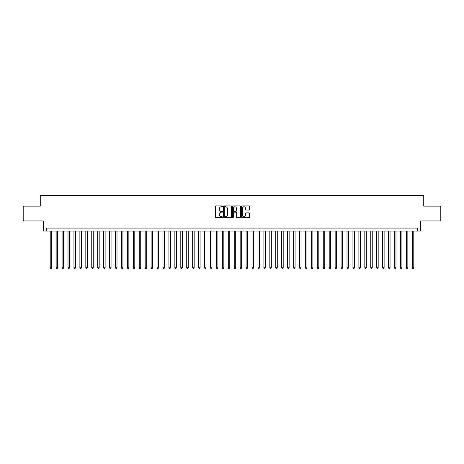 <?xml version="1.0" encoding="UTF-8"?>
<svg xmlns="http://www.w3.org/2000/svg" width="464" height="464" viewBox="0 0 464 464"><rect width="100%" height="100%" fill="white"/><g stroke="black" fill="none" stroke-linecap="round" stroke-linejoin="round"><path stroke-width="0.7" d="M222.505 206.341A0.406 0.406 0 0 0 222.094 205.929L215.905 205.929A0.58 0.58 0 0 0 215.319 206.515L215.319 217.001A0.58 0.58 0 0 0 215.905 217.587L222.094 217.587A0.406 0.406 0 0 0 222.505 217.175A0.406 0.406 0 0 0 222.094 216.769L221.293 216.769A1.862 1.862 0 0 1 219.431 214.902L219.431 214.032A1.862 1.862 0 0 1 221.293 212.164L222.094 212.164A0.406 0.406 0 0 0 222.505 211.758A0.406 0.406 0 0 0 222.094 211.352L221.293 211.352A1.862 1.862 0 0 1 219.431 209.484L219.431 208.614A1.862 1.862 0 0 1 221.293 206.747L222.094 206.747A0.406 0.406 0 0 0 222.505 206.341M249.029 210.041A0.58 0.58 0 0 0 249.609 209.455L249.609 206.515A0.58 0.58 0 0 0 249.029 205.929L242.15 205.929A0.58 0.58 0 0 0 241.57 206.515L241.57 217.001A0.58 0.58 0 0 0 242.15 217.587L249.029 217.587A0.58 0.58 0 0 0 249.609 217.001L249.609 213.446A0.58 0.58 0 0 0 249.029 212.866L246.088 212.866A0.58 0.58 0 0 0 245.502 213.446L245.502 215.209A1.56 1.56 0 0 1 243.942 216.769A1.56 1.56 0 0 1 242.388 215.209L242.388 208.307A1.56 1.56 0 0 1 243.942 206.747A1.56 1.56 0 0 1 245.502 208.307L245.502 209.455A0.58 0.58 0 0 0 246.088 210.041L249.029 210.041M417.501 231.049L420.471 231.049L420.471 220.957L440.8 220.957L440.8 206.12L423.736 206.12L423.736 195.437L40.264 195.437L40.264 206.12L23.2 206.12L23.2 220.957L43.529 220.957L43.529 231.049L417.501 231.049L417.501 228.085L46.499 228.085L46.499 231.049M231.49 206.515A0.58 0.58 0 0 0 230.91 205.929L224.031 205.929A0.58 0.58 0 0 0 223.451 206.515L223.451 217.001A0.58 0.58 0 0 0 224.031 217.587L230.91 217.587A0.58 0.58 0 0 0 231.49 217.001L231.49 206.515M233.09 205.929L239.969 205.929A0.58 0.58 0 0 1 240.549 206.515L240.549 217.001A0.58 0.58 0 0 1 239.969 217.587L237.023 217.587A0.58 0.58 0 0 1 236.443 217.001L236.443 212.75A0.58 0.58 0 0 0 235.863 212.164L233.908 212.164A0.58 0.58 0 0 0 233.328 212.75L233.328 217.175A0.406 0.406 0 0 1 232.916 217.587A0.406 0.406 0 0 1 232.51 217.175L232.51 206.515A0.58 0.58 0 0 1 233.09 205.929M224.675 206.747A0.406 0.406 0 0 0 224.263 207.153L224.263 216.363A0.406 0.406 0 0 0 224.675 216.769L225.516 216.769A1.862 1.862 0 0 0 227.383 214.902L227.383 208.614A1.862 1.862 0 0 0 225.516 206.747L224.675 206.747M236.443 208.336A1.56 1.56 0 0 0 234.883 206.776A1.56 1.56 0 0 0 233.328 208.336L233.328 210.766A0.58 0.58 0 0 0 233.908 211.352L235.863 211.352A0.58 0.58 0 0 0 236.443 210.766L236.443 208.336M50.211 231.049L50.211 267.792L51.695 267.792L51.695 231.049M51.695 267.792L51.249 268.563L50.651 268.563L50.211 267.792M56.144 231.049L56.144 267.792L57.629 267.792L57.629 231.049M57.629 267.792L57.182 268.563L56.591 268.563L56.144 267.792M62.083 231.049L62.083 267.792L63.562 267.792L63.562 231.049M63.562 267.792L63.121 268.563L62.524 268.563L62.083 267.792M68.017 231.049L68.017 267.792L69.501 267.792L69.501 231.049M69.501 267.792L69.055 268.563L68.463 268.563L68.017 267.792M73.956 231.049L73.956 267.792L75.435 267.792L75.435 231.049M75.435 267.792L74.994 268.563L74.397 268.563L73.956 267.792M79.889 231.049L79.889 267.792L81.374 267.792L81.374 231.049M81.374 267.792L80.927 268.563L80.336 268.563L79.889 267.792M85.823 231.049L85.823 267.792L87.307 267.792L87.307 231.049M87.307 267.792L86.867 268.563L86.269 268.563L85.823 267.792M91.762 231.049L91.762 267.792L93.247 267.792L93.247 231.049M93.247 267.792L92.8 268.563L92.208 268.563L91.762 267.792M97.695 231.049L97.695 267.792L99.18 267.792L99.18 231.049M99.18 267.792L98.733 268.563L98.142 268.563L97.695 267.792M103.634 231.049L103.634 267.792L105.119 267.792L105.119 231.049M105.119 267.792L104.673 268.563L104.081 268.563L103.634 267.792M109.568 231.049L109.568 267.792L111.053 267.792L111.053 231.049M111.053 267.792L110.606 268.563L110.014 268.563L109.568 267.792M115.507 231.049L115.507 267.792L116.992 267.792L116.992 231.049M116.992 267.792L116.545 268.563L115.948 268.563L115.507 267.792M121.44 231.049L121.44 267.792L122.925 267.792L122.925 231.049M122.925 267.792L122.479 268.563L121.887 268.563L121.44 267.792M127.38 231.049L127.38 267.792L128.859 267.792L128.859 231.049M128.859 267.792L128.418 268.563L127.82 268.563L127.38 267.792M133.313 231.049L133.313 267.792L134.798 267.792L134.798 231.049M134.798 267.792L134.351 268.563L133.76 268.563L133.313 267.792M139.252 231.049L139.252 267.792L140.731 267.792L140.731 231.049M140.731 267.792L140.29 268.563L139.693 268.563L139.252 267.792M145.186 231.049L145.186 267.792L146.67 267.792L146.67 231.049M146.67 267.792L146.224 268.563L145.632 268.563L145.186 267.792M151.119 231.049L151.119 267.792L152.604 267.792L152.604 231.049M152.604 267.792L152.163 268.563L151.566 268.563L151.119 267.792M157.058 231.049L157.058 267.792L158.543 267.792L158.543 231.049M158.543 267.792L158.096 268.563L157.505 268.563L157.058 267.792M162.992 231.049L162.992 267.792L164.476 267.792L164.476 231.049M164.476 267.792L164.03 268.563L163.438 268.563L162.992 267.792M168.931 231.049L168.931 267.792L170.416 267.792L170.416 231.049M170.416 267.792L169.969 268.563L169.377 268.563L168.931 267.792M174.864 231.049L174.864 267.792L176.349 267.792L176.349 231.049M176.349 267.792L175.902 268.563L175.311 268.563L174.864 267.792M180.803 231.049L180.803 267.792L182.288 267.792L182.288 231.049M182.288 267.792L181.842 268.563L181.244 268.563L180.803 267.792M186.737 231.049L186.737 267.792L188.222 267.792L188.222 231.049M188.222 267.792L187.775 268.563L187.183 268.563L186.737 267.792M192.676 231.049L192.676 267.792L194.155 267.792L194.155 231.049M194.155 267.792L193.714 268.563L193.117 268.563L192.676 267.792M198.609 231.049L198.609 267.792L200.094 267.792L200.094 231.049M200.094 267.792L199.648 268.563L199.056 268.563L198.609 267.792M204.549 231.049L204.549 267.792L206.028 267.792L206.028 231.049M206.028 267.792L205.587 268.563L204.989 268.563L204.549 267.792M210.482 231.049L210.482 267.792L211.967 267.792L211.967 231.049M211.967 267.792L211.52 268.563L210.929 268.563L210.482 267.792M216.415 231.049L216.415 267.792L217.9 267.792L217.9 231.049M217.9 267.792L217.459 268.563L216.862 268.563L216.415 267.792M222.355 231.049L222.355 267.792L223.839 267.792L223.839 231.049M223.839 267.792L223.393 268.563L222.801 268.563L222.355 267.792M228.288 231.049L228.288 267.792L229.773 267.792L229.773 231.049M229.773 267.792L229.326 268.563L228.735 268.563L228.288 267.792M234.227 231.049L234.227 267.792L235.712 267.792L235.712 231.049M235.712 267.792L235.265 268.563L234.674 268.563L234.227 267.792M240.161 231.049L240.161 267.792L241.645 267.792L241.645 231.049M241.645 267.792L241.199 268.563L240.607 268.563L240.161 267.792M246.1 231.049L246.1 267.792L247.585 267.792L247.585 231.049M247.585 267.792L247.138 268.563L246.541 268.563L246.1 267.792M252.033 231.049L252.033 267.792L253.518 267.792L253.518 231.049M253.518 267.792L253.071 268.563L252.48 268.563L252.033 267.792M257.972 231.049L257.972 267.792L259.451 267.792L259.451 231.049M259.451 267.792L259.011 268.563L258.413 268.563L257.972 267.792M263.906 231.049L263.906 267.792L265.391 267.792L265.391 231.049M265.391 267.792L264.944 268.563L264.352 268.563L263.906 267.792M269.845 231.049L269.845 267.792L271.324 267.792L271.324 231.049M271.324 267.792L270.883 268.563L270.286 268.563L269.845 267.792M275.778 231.049L275.778 267.792L277.263 267.792L277.263 231.049M277.263 267.792L276.817 268.563L276.225 268.563L275.778 267.792M281.712 231.049L281.712 267.792L283.197 267.792L283.197 231.049M283.197 267.792L282.756 268.563L282.158 268.563L281.712 267.792M287.651 231.049L287.651 267.792L289.136 267.792L289.136 231.049M289.136 267.792L288.689 268.563L288.098 268.563L287.651 267.792M293.584 231.049L293.584 267.792L295.069 267.792L295.069 231.049M295.069 267.792L294.623 268.563L294.031 268.563L293.584 267.792M299.524 231.049L299.524 267.792L301.008 267.792L301.008 231.049M301.008 267.792L300.562 268.563L299.97 268.563L299.524 267.792M305.457 231.049L305.457 267.792L306.942 267.792L306.942 231.049M306.942 267.792L306.495 268.563L305.904 268.563L305.457 267.792M311.396 231.049L311.396 267.792L312.881 267.792L312.881 231.049M312.881 267.792L312.434 268.563L311.837 268.563L311.396 267.792M317.33 231.049L317.33 267.792L318.814 267.792L318.814 231.049M318.814 267.792L318.368 268.563L317.776 268.563L317.33 267.792M323.269 231.049L323.269 267.792L324.748 267.792L324.748 231.049M324.748 267.792L324.307 268.563L323.71 268.563L323.269 267.792M329.202 231.049L329.202 267.792L330.687 267.792L330.687 231.049M330.687 267.792L330.24 268.563L329.649 268.563L329.202 267.792M335.141 231.049L335.141 267.792L336.62 267.792L336.62 231.049M336.62 267.792L336.18 268.563L335.582 268.563L335.141 267.792M341.075 231.049L341.075 267.792L342.56 267.792L342.56 231.049M342.56 267.792L342.113 268.563L341.521 268.563L341.075 267.792M347.008 231.049L347.008 267.792L348.493 267.792L348.493 231.049M348.493 267.792L348.052 268.563L347.455 268.563L347.008 267.792M352.947 231.049L352.947 267.792L354.432 267.792L354.432 231.049M354.432 267.792L353.986 268.563L353.394 268.563L352.947 267.792M358.881 231.049L358.881 267.792L360.366 267.792L360.366 231.049M360.366 267.792L359.919 268.563L359.327 268.563L358.881 267.792M364.82 231.049L364.82 267.792L366.305 267.792L366.305 231.049M366.305 267.792L365.858 268.563L365.267 268.563L364.82 267.792M370.753 231.049L370.753 267.792L372.238 267.792L372.238 231.049M372.238 267.792L371.792 268.563L371.2 268.563L370.753 267.792M376.693 231.049L376.693 267.792L378.177 267.792L378.177 231.049M378.177 267.792L377.731 268.563L377.133 268.563L376.693 267.792M382.626 231.049L382.626 267.792L384.111 267.792L384.111 231.049M384.111 267.792L383.664 268.563L383.073 268.563L382.626 267.792M388.565 231.049L388.565 267.792L390.044 267.792L390.044 231.049M390.044 267.792L389.603 268.563L389.006 268.563L388.565 267.792M394.499 231.049L394.499 267.792L395.983 267.792L395.983 231.049M395.983 267.792L395.537 268.563L394.945 268.563L394.499 267.792M400.438 231.049L400.438 267.792L401.917 267.792L401.917 231.049M401.917 267.792L401.476 268.563L400.879 268.563L400.438 267.792M406.371 231.049L406.371 267.792L407.856 267.792L407.856 231.049M407.856 267.792L407.409 268.563L406.818 268.563L406.371 267.792M412.305 231.049L412.305 267.792L413.789 267.792L413.789 231.049M413.789 267.792L413.349 268.563L412.751 268.563L412.305 267.792"/></g></svg>
